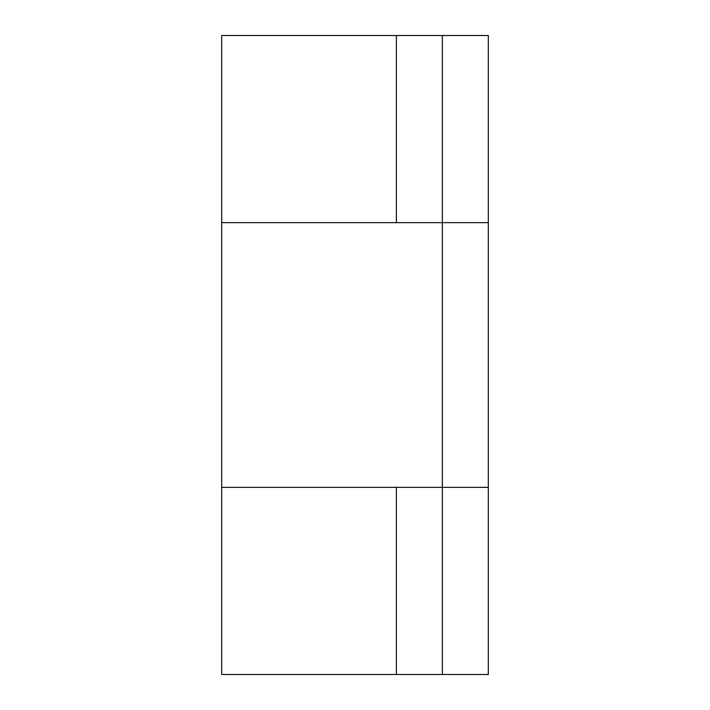 <?xml version="1.0" encoding="UTF-8"?>
<svg xmlns="http://www.w3.org/2000/svg" width="710" height="710" viewBox="0 0 710 710"><rect width="100%" height="100%" fill="white"/><g stroke="black" fill="none" stroke-linecap="round" stroke-linejoin="round"><path stroke-width="1.06" d="M488.32 487.344L488.32 35.5L442.348 35.5L442.348 674.5L488.32 674.5L488.32 222.656L442.348 222.656L442.348 487.344L488.32 487.344M221.68 487.344L221.68 674.5L442.348 674.5L442.348 487.344L442.348 674.5L221.68 674.5L221.68 487.344L442.348 487.344L442.348 674.5L396.375 674.5L396.375 487.344L442.348 487.344L221.68 487.344L221.68 222.656L442.348 222.656L442.348 35.5L442.348 222.656L221.68 222.656L221.68 487.344M221.68 35.5L221.68 222.656L221.68 35.5L442.348 35.5L442.348 222.656L396.375 222.656L396.375 35.5L442.348 35.5L221.68 35.5"/></g></svg>
